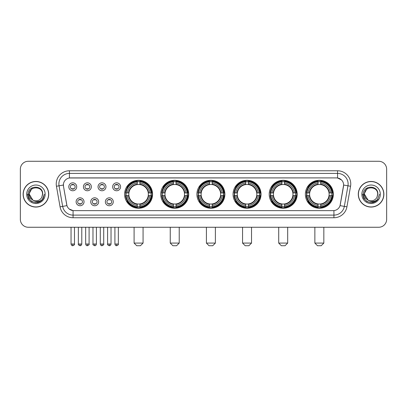 <?xml version="1.0" encoding="UTF-8"?>
<svg xmlns="http://www.w3.org/2000/svg" width="407" height="407" viewBox="0 0 407 407"><rect width="100%" height="100%" fill="white"/><g stroke="black" fill="none" stroke-linecap="round" stroke-linejoin="round"><path stroke-width="0.61" d="M269.21 194.261A13.986 13.986 0 0 0 283.201 208.252A13.986 13.986 0 0 0 297.186 194.261A13.986 13.986 0 0 0 283.201 180.276A13.986 13.986 0 0 0 269.21 194.261M160.75 194.261A13.986 13.986 0 0 0 174.735 208.252A13.986 13.986 0 0 0 188.721 194.261A13.986 13.986 0 0 0 174.735 180.276A13.986 13.986 0 0 0 160.75 194.261M196.902 194.261A13.986 13.986 0 0 0 210.887 208.252A13.986 13.986 0 0 0 224.878 194.261A13.986 13.986 0 0 0 210.887 180.276A13.986 13.986 0 0 0 196.902 194.261M233.058 194.261A13.986 13.986 0 0 0 247.044 208.252A13.986 13.986 0 0 0 261.029 194.261A13.986 13.986 0 0 0 247.044 180.276A13.986 13.986 0 0 0 233.058 194.261M305.367 194.261A13.986 13.986 0 0 0 319.353 208.252A13.986 13.986 0 0 0 333.343 194.261A13.986 13.986 0 0 0 319.353 180.276A13.986 13.986 0 0 0 305.367 194.261M124.593 194.261A13.986 13.986 0 0 0 138.578 208.252A13.986 13.986 0 0 0 152.564 194.261A13.986 13.986 0 0 0 138.578 180.276A13.986 13.986 0 0 0 124.593 194.261M98.652 201.786A3.958 3.958 0 0 1 94.694 205.744A3.958 3.958 0 0 1 90.736 201.786A3.958 3.958 0 0 1 94.694 197.827A3.958 3.958 0 0 1 98.652 201.786M92.318 201.786A2.376 2.376 0 0 0 94.694 204.161A2.376 2.376 0 0 0 97.07 201.786A2.376 2.376 0 0 0 94.694 199.41A2.376 2.376 0 0 0 92.318 201.786M113.273 201.786A3.958 3.958 0 0 1 109.31 205.744A3.958 3.958 0 0 1 105.352 201.786A3.958 3.958 0 0 1 109.31 197.827A3.958 3.958 0 0 1 113.273 201.786M106.939 201.786A2.376 2.376 0 0 0 109.31 204.161A2.376 2.376 0 0 0 111.686 201.786A2.376 2.376 0 0 0 109.31 199.41A2.376 2.376 0 0 0 106.939 201.786M84.03 201.786A3.958 3.958 0 0 1 80.072 205.744A3.958 3.958 0 0 1 76.114 201.786A3.958 3.958 0 0 1 80.072 197.827A3.958 3.958 0 0 1 84.03 201.786M77.696 201.786A2.376 2.376 0 0 0 80.072 204.161A2.376 2.376 0 0 0 82.448 201.786A2.376 2.376 0 0 0 80.072 199.41A2.376 2.376 0 0 0 77.696 201.786M91.341 186.793A3.958 3.958 0 0 1 87.383 190.756A3.958 3.958 0 0 1 83.425 186.793A3.958 3.958 0 0 1 87.383 182.835A3.958 3.958 0 0 1 91.341 186.793M85.007 186.793A2.376 2.376 0 0 0 87.383 189.169A2.376 2.376 0 0 0 89.759 186.793A2.376 2.376 0 0 0 87.383 184.422A2.376 2.376 0 0 0 85.007 186.793M105.962 186.793A3.958 3.958 0 0 1 102.004 190.756A3.958 3.958 0 0 1 98.041 186.793A3.958 3.958 0 0 1 102.004 182.835A3.958 3.958 0 0 1 105.962 186.793M99.629 186.793A2.376 2.376 0 0 0 102.004 189.169A2.376 2.376 0 0 0 104.375 186.793A2.376 2.376 0 0 0 102.004 184.422A2.376 2.376 0 0 0 99.629 186.793M120.579 186.793A3.958 3.958 0 0 1 116.621 190.756A3.958 3.958 0 0 1 112.663 186.793A3.958 3.958 0 0 1 116.621 182.835A3.958 3.958 0 0 1 120.579 186.793M114.245 186.793A2.376 2.376 0 0 0 116.621 189.169A2.376 2.376 0 0 0 118.997 186.793A2.376 2.376 0 0 0 116.621 184.422A2.376 2.376 0 0 0 114.245 186.793M76.72 186.793A3.958 3.958 0 0 1 72.761 190.756A3.958 3.958 0 0 1 68.803 186.793A3.958 3.958 0 0 1 72.761 182.835A3.958 3.958 0 0 1 76.72 186.793M70.386 186.793A2.376 2.376 0 0 0 72.761 189.169A2.376 2.376 0 0 0 75.137 186.793A2.376 2.376 0 0 0 72.761 184.422A2.376 2.376 0 0 0 70.386 186.793M60.073 206.848L56.441 186.264A13.197 13.197 0 0 1 69.434 170.777L337.566 170.777A13.197 13.197 0 0 1 350.559 186.264L346.927 206.848A13.197 13.197 0 0 1 333.933 217.75L73.067 217.75A13.197 13.197 0 0 1 60.073 206.848L62.668 206.39L59.04 185.806A10.557 10.557 0 0 1 69.434 173.413L337.566 173.413A10.557 10.557 0 0 1 347.96 185.806L344.332 206.39A10.557 10.557 0 0 1 333.933 215.11L73.067 215.11A10.557 10.557 0 0 1 62.668 206.39L66.951 205.632L63.477 186.264A7.128 7.128 0 0 1 70.492 177.9L336.508 177.9A7.128 7.128 0 0 1 343.523 186.264L340.267 204.736A7.128 7.128 0 0 1 333.252 210.628L73.748 210.628A7.128 7.128 0 0 1 66.733 204.736L63.477 186.264L63.446 183.969M125.849 195.584A12.8 12.8 0 0 1 125.849 192.943M306.624 195.584A12.8 12.8 0 0 1 306.624 192.943M234.315 195.584A12.8 12.8 0 0 1 234.315 192.943M198.158 195.584A12.8 12.8 0 0 1 198.158 192.943M162.001 195.584A12.8 12.8 0 0 1 162.001 192.943M270.467 195.584A12.8 12.8 0 0 1 270.467 192.943M23.123 194.261A12.8 12.8 0 0 0 35.923 207.061A12.8 12.8 0 0 0 48.718 194.261A12.8 12.8 0 0 0 35.923 181.466A12.8 12.8 0 0 0 23.123 194.261M358.282 194.261A12.8 12.8 0 0 0 371.077 207.061A12.8 12.8 0 0 0 383.877 194.261A12.8 12.8 0 0 0 371.077 181.466A12.8 12.8 0 0 0 358.282 194.261M69.434 170.777L69.434 177.981L336.508 177.9L337.566 177.981L341.544 179.986M333.252 210.628L73.748 210.628M73.067 217.75L73.067 210.592L69.261 209.035M350.559 186.264L343.635 185.043L340.048 205.632L346.927 206.848M386.65 169.19A7.916 7.916 0 0 0 378.734 161.274L28.266 161.274A7.916 7.916 0 0 0 20.35 169.19L20.35 219.332A7.916 7.916 0 0 0 28.266 227.254L378.734 227.254A7.916 7.916 0 0 0 386.65 219.332L386.65 169.19L386.65 219.332M20.35 169.19L20.35 219.332M378.734 161.274L28.266 161.274M28.266 227.254L378.734 227.254M48.586 194.261A12.668 12.668 0 0 0 35.923 181.598A12.668 12.668 0 0 0 23.255 194.261A12.668 12.668 0 0 0 35.923 206.929A12.668 12.668 0 0 0 48.586 194.261M40.461 201.343L35.923 202.676L31.715 201.546L28.638 198.468L27.508 194.261L28.638 198.468L31.715 201.546L35.923 202.676L40.125 201.546L43.203 198.468L44.332 194.261L42.252 199.801L41.076 200.91M33.445 200.493L30.174 198.087L28.816 194.261L32.265 187.759M32.87 200.112L29.324 194.261C28.917 185.75 42.923 185.75 42.516 194.261L41.794 197.268L42.679 194.261C43.33 184.737 27.813 184.971 28.103 194.261C28.627 199.878 31.721 202.635 37.383 202.549C39.688 202.101 41.514 200.926 42.862 199.013C39.82 201.938 36.518 202.32 32.957 200.158A6.598 6.598 0 0 0 41.794 197.268L42.516 194.261C42.923 185.75 28.917 185.75 29.324 194.261C28.917 185.75 42.923 185.75 42.516 194.261C42.923 185.75 28.917 185.75 29.324 194.261L32.87 200.112L29.324 194.261C29.441 196.922 30.652 198.886 32.957 200.158M26.684 194.261A9.239 9.239 0 0 0 35.923 203.5A9.239 9.239 0 0 0 45.157 194.261A9.239 9.239 0 0 0 35.923 185.027A9.239 9.239 0 0 0 26.684 194.261M42.862 199.013L40.502 201.317M40.446 201.353L37.419 202.538M44.332 194.261L43.203 198.468L40.125 201.546L35.923 202.676L31.715 201.546L28.638 198.468L27.508 194.261L28.638 198.468L31.715 201.546L35.923 202.676L40.125 201.546L43.203 198.468L44.332 194.261M383.745 194.261A12.668 12.668 0 0 0 371.077 181.598A12.668 12.668 0 0 0 358.414 194.261A12.668 12.668 0 0 0 371.077 206.929A12.668 12.668 0 0 0 383.745 194.261M379.492 194.261L377.411 199.801L376.236 200.91M368.605 200.493L365.333 198.087L363.975 194.261L367.424 187.759M377.676 194.261L376.953 197.268L377.838 194.261C378.49 184.737 362.973 184.971 363.263 194.261C363.787 199.878 366.88 202.635 372.542 202.549C374.847 202.101 376.673 200.926 378.022 199.013C374.979 201.938 371.677 202.32 368.116 200.158L364.484 194.261C364.077 185.75 378.083 185.75 377.676 194.261L376.953 197.268A6.598 6.598 0 0 1 368.116 200.158L364.484 194.261C364.077 185.75 378.083 185.75 377.676 194.261C378.083 185.75 364.077 185.75 364.484 194.261C364.077 185.75 378.083 185.75 377.676 194.261M368.116 200.158L364.484 194.261C364.601 196.922 365.812 198.886 368.116 200.158M361.843 194.261A9.239 9.239 0 0 0 371.077 203.5A9.239 9.239 0 0 0 380.316 194.261A9.239 9.239 0 0 0 371.077 185.027A9.239 9.239 0 0 0 361.843 194.261M378.022 199.013L375.666 201.317M375.61 201.353L372.583 202.538L375.62 201.343L372.578 202.538L375.62 201.343L371.077 202.676L366.875 201.546L363.797 198.468L362.668 194.261M140.425 245.726L136.732 245.726L134.091 243.086L143.066 243.086L140.425 245.726M139.901 206.756L139.901 207.285A13.09 13.09 0 0 0 151.602 195.584L151.073 195.584A12.561 12.561 0 0 1 139.901 206.756L139.901 205.535A11.35 11.35 0 0 0 149.852 195.584L148.255 195.584A9.763 9.763 0 0 0 139.901 184.59L139.901 181.771A12.561 12.561 0 0 1 151.073 192.943L151.602 192.943A13.09 13.09 0 0 0 139.901 181.242L139.901 181.771M126.089 195.584L125.554 195.584A13.09 13.09 0 0 0 137.261 207.285L137.261 206.756A12.561 12.561 0 0 1 126.089 195.584L127.31 195.584A11.35 11.35 0 0 0 137.261 205.535L137.261 203.938A9.763 9.763 0 0 0 148.255 195.584L148.647 195.584A10.15 10.15 0 0 1 139.901 204.329L139.901 205.535M137.261 181.771L137.261 181.242A13.09 13.09 0 0 0 125.554 192.943L126.089 192.943A12.561 12.561 0 0 1 137.261 181.771L137.261 182.992A11.35 11.35 0 0 0 127.31 192.943L128.902 192.943A9.763 9.763 0 0 0 137.261 203.938L137.261 204.329A10.15 10.15 0 0 1 128.515 195.584L127.31 195.584M126.114 195.584A12.536 12.536 0 0 1 126.114 192.943M139.901 181.797A12.536 12.536 0 0 0 137.261 181.797M151.043 192.943A12.536 12.536 0 0 1 151.043 195.584M151.073 192.943L149.852 192.943A11.35 11.35 0 0 0 139.901 182.992M149.852 195.584L151.073 195.584M137.261 205.535L137.261 206.756M148.255 192.943L149.852 192.943M139.901 203.953L139.901 204.329M137.261 203.938A9.763 9.763 0 0 1 128.902 195.584L128.515 195.584M139.901 206.731A12.536 12.536 0 0 1 137.261 206.731M127.31 192.943L126.089 192.943M137.261 184.569L137.261 182.992M139.901 184.59A9.763 9.763 0 0 0 128.902 192.943L128.515 192.943A10.15 10.15 0 0 1 137.261 184.198M139.901 184.575L139.901 184.198A10.15 10.15 0 0 1 148.647 192.943M127.6 187.139L126.852 187.139A13.721 13.721 0 0 1 152.304 194.261A13.721 13.721 0 0 1 126.852 201.389L127.6 201.389M176.582 245.726L172.889 245.726L170.248 243.086L179.222 243.086L176.582 245.726M176.053 206.756L176.053 207.285A13.09 13.09 0 0 0 187.759 195.584L187.225 195.584A12.561 12.561 0 0 1 176.053 206.756L176.053 205.535A11.35 11.35 0 0 0 186.004 195.584L184.412 195.584A9.763 9.763 0 0 0 176.053 184.59L176.053 181.771A12.561 12.561 0 0 1 187.225 192.943L187.759 192.943A13.09 13.09 0 0 0 176.053 181.242L176.053 181.771M162.24 195.584L161.711 195.584A13.09 13.09 0 0 0 173.413 207.285L173.413 206.756A12.561 12.561 0 0 1 162.24 195.584L163.461 195.584A11.35 11.35 0 0 0 173.413 205.535L173.413 203.938A9.763 9.763 0 0 0 184.412 195.584L184.798 195.584A10.15 10.15 0 0 1 176.053 204.329L176.053 205.535M173.413 181.771L173.413 181.242A13.09 13.09 0 0 0 161.711 192.943L162.24 192.943A12.561 12.561 0 0 1 173.413 181.771L173.413 182.992A11.35 11.35 0 0 0 163.461 192.943L165.059 192.943A9.763 9.763 0 0 0 173.413 203.938L173.413 204.329A10.15 10.15 0 0 1 164.667 195.584L163.461 195.584M162.271 195.584A12.536 12.536 0 0 1 162.271 192.943M176.053 181.797A12.536 12.536 0 0 0 173.413 181.797M187.2 192.943A12.536 12.536 0 0 1 187.2 195.584M187.225 192.943L186.004 192.943A11.35 11.35 0 0 0 176.053 182.992M186.004 195.584L187.225 195.584M173.413 205.535L173.413 206.756M184.412 192.943L186.004 192.943M176.053 203.953L176.053 204.329M173.413 203.938A9.763 9.763 0 0 1 165.059 195.584L164.667 195.584M176.053 206.731A12.536 12.536 0 0 1 173.413 206.731M163.461 192.943L162.24 192.943M173.413 184.569L173.413 182.992M176.053 184.59A9.763 9.763 0 0 0 165.059 192.943L164.667 192.943A10.15 10.15 0 0 1 173.413 184.198M176.053 184.575L176.053 184.198A10.15 10.15 0 0 1 184.798 192.943M163.756 187.139L163.009 187.139A13.721 13.721 0 0 1 188.456 194.261A13.721 13.721 0 0 1 163.009 201.389L163.756 201.389M212.739 245.726L209.04 245.726L206.405 243.086L215.374 243.086L212.739 245.726M212.21 206.756L212.21 207.285A13.09 13.09 0 0 0 223.911 195.584L223.382 195.584A12.561 12.561 0 0 1 212.21 206.756L212.21 205.535A11.35 11.35 0 0 0 222.161 195.584L220.563 195.584A9.763 9.763 0 0 0 212.21 184.59L212.21 181.771A12.561 12.561 0 0 1 223.382 192.943L223.911 192.943A13.09 13.09 0 0 0 212.21 181.242L212.21 181.771M198.397 195.584L197.868 195.584A13.09 13.09 0 0 0 209.569 207.285L209.569 206.756A12.561 12.561 0 0 1 198.397 195.584L199.618 195.584A11.35 11.35 0 0 0 209.569 205.535L209.569 203.938A9.763 9.763 0 0 0 220.563 195.584L220.955 195.584A10.15 10.15 0 0 1 212.21 204.329L212.21 205.535M209.569 181.771L209.569 181.242A13.09 13.09 0 0 0 197.868 192.943L198.397 192.943A12.561 12.561 0 0 1 209.569 181.771L209.569 182.992A11.35 11.35 0 0 0 199.618 192.943L201.216 192.943A9.763 9.763 0 0 0 209.569 203.938L209.569 204.329A10.15 10.15 0 0 1 200.824 195.584L199.618 195.584M198.423 195.584A12.536 12.536 0 0 1 198.423 192.943M212.21 181.797A12.536 12.536 0 0 0 209.569 181.797M223.357 192.943A12.536 12.536 0 0 1 223.357 195.584M223.382 192.943L222.161 192.943A11.35 11.35 0 0 0 212.21 182.992M222.161 195.584L223.382 195.584M209.569 205.535L209.569 206.756M220.563 192.943L222.161 192.943M212.21 203.953L212.21 204.329M209.569 203.938A9.763 9.763 0 0 1 201.216 195.584L200.824 195.584M212.21 206.731A12.536 12.536 0 0 1 209.569 206.731M199.618 192.943L198.397 192.943M209.569 184.569L209.569 182.992M212.21 184.59A9.763 9.763 0 0 0 201.216 192.943L200.824 192.943A10.15 10.15 0 0 1 209.569 184.198M212.21 184.575L212.21 184.198A10.15 10.15 0 0 1 220.955 192.943M199.908 187.139L199.16 187.139A13.721 13.721 0 0 1 224.613 194.261A13.721 13.721 0 0 1 199.16 201.389L199.908 201.389M248.891 245.726L245.197 245.726L242.557 243.086L251.531 243.086L248.891 245.726M248.362 206.756L248.362 207.285A13.09 13.09 0 0 0 260.068 195.584L259.539 195.584A12.561 12.561 0 0 1 248.362 206.756L248.362 205.535A11.35 11.35 0 0 0 258.313 195.584L256.72 195.584A9.763 9.763 0 0 0 248.362 184.59L248.362 181.771A12.561 12.561 0 0 1 259.539 192.943L260.068 192.943A13.09 13.09 0 0 0 248.362 181.242L248.362 181.771M234.554 195.584L234.02 195.584A13.09 13.09 0 0 0 245.726 207.285L245.726 206.756A12.561 12.561 0 0 1 234.554 195.584L235.775 195.584A11.35 11.35 0 0 0 245.726 205.535L245.726 203.938A9.763 9.763 0 0 0 256.72 195.584L257.107 195.584A10.15 10.15 0 0 1 248.362 204.329L248.362 205.535M245.726 181.771L245.726 181.242A13.09 13.09 0 0 0 234.02 192.943L234.554 192.943A12.561 12.561 0 0 1 245.726 181.771L245.726 182.992A11.35 11.35 0 0 0 235.775 192.943L237.367 192.943A9.763 9.763 0 0 0 245.726 203.938L245.726 204.329A10.15 10.15 0 0 1 236.981 195.584L235.775 195.584M234.58 195.584A12.536 12.536 0 0 1 234.58 192.943M248.362 181.797A12.536 12.536 0 0 0 245.726 181.797M259.508 192.943A12.536 12.536 0 0 1 259.508 195.584M259.539 192.943L258.313 192.943A11.35 11.35 0 0 0 248.362 182.992M258.313 195.584L259.539 195.584M245.726 205.535L245.726 206.756M256.72 192.943L258.313 192.943M248.362 203.953L248.362 204.329M245.726 203.938A9.763 9.763 0 0 1 237.367 195.584L236.981 195.584M248.362 206.731A12.536 12.536 0 0 1 245.726 206.731M235.775 192.943L234.554 192.943M245.726 184.569L245.726 182.992M248.362 184.59A9.763 9.763 0 0 0 237.367 192.943L236.981 192.943A10.15 10.15 0 0 1 245.726 184.198M248.362 184.575L248.362 184.198A10.15 10.15 0 0 1 257.107 192.943M236.065 187.139L235.317 187.139A13.721 13.721 0 0 1 260.765 194.261A13.721 13.721 0 0 1 235.317 201.389L236.065 201.389M285.048 245.726L281.354 245.726L278.714 243.086L287.688 243.086L285.048 245.726M284.518 206.756L284.518 207.285A13.09 13.09 0 0 0 296.225 195.584L295.691 195.584A12.561 12.561 0 0 1 284.518 206.756L284.518 205.535A11.35 11.35 0 0 0 294.47 195.584L292.872 195.584A9.763 9.763 0 0 0 284.518 184.59L284.518 181.771A12.561 12.561 0 0 1 295.691 192.943L296.225 192.943A13.09 13.09 0 0 0 284.518 181.242L284.518 181.771M270.706 195.584L270.177 195.584A13.09 13.09 0 0 0 281.878 207.285L281.878 206.756A12.561 12.561 0 0 1 270.706 195.584L271.927 195.584A11.35 11.35 0 0 0 281.878 205.535L281.878 203.938A9.763 9.763 0 0 0 292.872 195.584L293.264 195.584A10.15 10.15 0 0 1 284.518 204.329L284.518 205.535M281.878 181.771L281.878 181.242A13.09 13.09 0 0 0 270.177 192.943L270.706 192.943A12.561 12.561 0 0 1 281.878 181.771L281.878 182.992A11.35 11.35 0 0 0 271.927 192.943L273.524 192.943A9.763 9.763 0 0 0 281.878 203.938L281.878 204.329A10.15 10.15 0 0 1 273.133 195.584L271.927 195.584M270.731 195.584A12.536 12.536 0 0 1 270.731 192.943M284.518 181.797A12.536 12.536 0 0 0 281.878 181.797M295.665 192.943A12.536 12.536 0 0 1 295.665 195.584M295.691 192.943L294.47 192.943A11.35 11.35 0 0 0 284.518 182.992M294.47 195.584L295.691 195.584M281.878 205.535L281.878 206.756M292.872 192.943L294.47 192.943M284.518 203.953L284.518 204.329M281.878 203.938A9.763 9.763 0 0 1 273.524 195.584L273.133 195.584M284.518 206.731A12.536 12.536 0 0 1 281.878 206.731M271.927 192.943L270.706 192.943M281.878 184.569L281.878 182.992M284.518 184.59A9.763 9.763 0 0 0 273.524 192.943L273.133 192.943A10.15 10.15 0 0 1 281.878 184.198M284.518 184.575L284.518 184.198A10.15 10.15 0 0 1 293.264 192.943M272.217 187.139L271.469 187.139A13.721 13.721 0 0 1 296.922 194.261A13.721 13.721 0 0 1 271.469 201.389L272.217 201.389M321.199 245.726L317.506 245.726L314.865 243.086L323.84 243.086L321.199 245.726M320.675 206.756L320.675 207.285A13.09 13.09 0 0 0 332.377 195.584L331.847 195.584A12.561 12.561 0 0 1 320.675 206.756L320.675 205.535A11.35 11.35 0 0 0 330.626 195.584L329.029 195.584A9.763 9.763 0 0 0 320.675 184.59L320.675 181.771A12.561 12.561 0 0 1 331.847 192.943L332.377 192.943A13.09 13.09 0 0 0 320.675 181.242L320.675 181.771M306.863 195.584L306.334 195.584A13.09 13.09 0 0 0 318.035 207.285L318.035 206.756A12.561 12.561 0 0 1 306.863 195.584L308.084 195.584A11.35 11.35 0 0 0 318.035 205.535L318.035 203.938A9.763 9.763 0 0 0 329.029 195.584L329.421 195.584A10.15 10.15 0 0 1 320.675 204.329L320.675 205.535M318.035 181.771L318.035 181.242A13.09 13.09 0 0 0 306.334 192.943L306.863 192.943A12.561 12.561 0 0 1 318.035 181.771L318.035 182.992A11.35 11.35 0 0 0 308.084 192.943L309.681 192.943A9.763 9.763 0 0 0 318.035 203.938L318.035 204.329A10.15 10.15 0 0 1 309.289 195.584L308.084 195.584M306.888 195.584A12.536 12.536 0 0 1 306.888 192.943M320.675 181.797A12.536 12.536 0 0 0 318.035 181.797M331.822 192.943A12.536 12.536 0 0 1 331.822 195.584M331.847 192.943L330.626 192.943A11.35 11.35 0 0 0 320.675 182.992M330.626 195.584L331.847 195.584M318.035 205.535L318.035 206.756M329.029 192.943L330.626 192.943M320.675 203.953L320.675 204.329M318.035 203.938A9.763 9.763 0 0 1 309.681 195.584L309.289 195.584M320.675 206.731A12.536 12.536 0 0 1 318.035 206.731M308.084 192.943L306.863 192.943M318.035 184.569L318.035 182.992M320.675 184.59A9.763 9.763 0 0 0 309.681 192.943L309.289 192.943A10.15 10.15 0 0 1 318.035 184.198M320.675 184.575L320.675 184.198A10.15 10.15 0 0 1 329.421 192.943M308.374 187.139L307.626 187.139A13.721 13.721 0 0 1 333.079 194.261A13.721 13.721 0 0 1 307.626 201.389L308.374 201.389M71.968 189.036L71.968 188.66A2.025 2.025 0 0 0 73.555 188.66L73.555 189.036M73.555 184.554L73.555 184.931A2.025 2.025 0 0 0 71.968 184.931L71.968 184.554M86.589 189.036L86.589 188.66A2.025 2.025 0 0 0 88.171 188.66L88.171 189.036M88.171 184.554L88.171 184.931A2.025 2.025 0 0 0 86.589 184.931L86.589 184.554M101.211 189.036L101.211 188.66A2.025 2.025 0 0 0 102.793 188.66L102.793 189.036M102.793 184.554L102.793 184.931A2.025 2.025 0 0 0 101.211 184.931L101.211 184.554M115.832 189.036L115.832 188.66A2.025 2.025 0 0 0 117.414 188.66L117.414 189.036M117.414 184.554L117.414 184.931A2.025 2.025 0 0 0 115.832 184.931L115.832 184.554M79.279 204.024L79.279 203.648A2.025 2.025 0 0 0 80.866 203.648L80.866 204.024M80.866 199.547L80.866 199.923A2.025 2.025 0 0 0 79.279 199.923L79.279 199.547M93.9 204.024L93.9 203.648A2.025 2.025 0 0 0 95.482 203.648L95.482 204.024M95.482 199.547L95.482 199.923A2.025 2.025 0 0 0 93.9 199.923L93.9 199.547M108.521 204.024L108.521 203.648A2.025 2.025 0 0 0 110.104 203.648L110.104 204.024M110.104 199.547L110.104 199.923A2.025 2.025 0 0 0 108.521 199.923L108.521 199.547M337.566 170.777L337.566 177.981M56.441 186.264L59.04 185.806A10.557 10.557 0 0 1 58.878 183.969M59.04 185.806L63.365 185.043M333.933 210.592L333.933 217.75M139.901 203.938A9.763 9.763 0 0 0 148.255 195.584M137.261 206.848A12.653 12.653 0 0 0 139.901 206.848M151.165 195.584A12.653 12.653 0 0 0 151.165 192.943M139.901 181.68A12.653 12.653 0 0 0 137.261 181.68M176.053 203.938A9.763 9.763 0 0 0 184.412 195.584M173.413 206.848A12.653 12.653 0 0 0 176.053 206.848M187.317 195.584A12.653 12.653 0 0 0 187.317 192.943M176.053 181.68A12.653 12.653 0 0 0 173.413 181.68M212.21 203.938A9.763 9.763 0 0 0 220.563 195.584M209.569 206.848A12.653 12.653 0 0 0 212.21 206.848M223.474 195.584A12.653 12.653 0 0 0 223.474 192.943M212.21 181.68A12.653 12.653 0 0 0 209.569 181.68M248.362 203.938A9.763 9.763 0 0 0 256.72 195.584M245.726 206.848A12.653 12.653 0 0 0 248.362 206.848M259.63 195.584A12.653 12.653 0 0 0 259.63 192.943M248.362 181.68A12.653 12.653 0 0 0 245.726 181.68M284.518 203.938A9.763 9.763 0 0 0 292.872 195.584M281.878 206.848A12.653 12.653 0 0 0 284.518 206.848M295.782 195.584A12.653 12.653 0 0 0 295.782 192.943M284.518 181.68A12.653 12.653 0 0 0 281.878 181.68M320.675 203.938A9.763 9.763 0 0 0 329.029 195.584M318.035 206.848A12.653 12.653 0 0 0 320.675 206.848M331.939 195.584A12.653 12.653 0 0 0 331.939 192.943M320.675 181.68A12.653 12.653 0 0 0 318.035 181.68M72.761 244.012L71.047 244.012C71.347 245.233 71.917 245.803 72.761 245.726L72.761 244.012L74.476 244.012L74.476 227.254M87.383 244.012L85.668 244.012C85.963 245.233 86.538 245.803 87.383 245.726L87.383 244.012L89.097 244.012L89.097 227.254M102.004 244.012L100.285 244.012C100.585 245.233 101.16 245.803 102.004 245.726L102.004 244.012L103.719 244.012L103.719 227.254M116.621 244.012L114.906 244.012C115.206 245.233 115.776 245.803 116.621 245.726L116.621 244.012L118.34 244.012L118.34 227.254M80.072 244.012L78.358 244.012C78.007 244.556 78.582 245.131 80.072 245.726L80.072 244.012L81.787 244.012L81.787 227.254M94.694 244.012L92.979 244.012C92.628 244.556 93.198 245.131 94.694 245.726L94.694 244.012L96.408 244.012L96.408 227.254M109.31 244.012L107.596 244.012C107.25 244.556 107.819 245.131 109.31 245.726L109.31 244.012L111.03 244.012L111.03 227.254M143.066 227.254L143.066 243.086M134.091 227.254L134.091 243.086M179.222 227.254L179.222 243.086M170.248 227.254L170.248 243.086M215.374 227.254L215.374 243.086M206.405 227.254L206.405 243.086M251.531 227.254L251.531 243.086M242.557 227.254L242.557 243.086M287.688 227.254L287.688 243.086M278.714 227.254L278.714 243.086M323.84 227.254L323.84 243.086M314.865 227.254L314.865 243.086M71.047 244.012L71.047 227.254M74.476 244.012C74.827 244.556 74.252 245.131 72.761 245.726M85.668 244.012L85.668 227.254M89.097 244.012C89.443 244.556 88.874 245.131 87.383 245.726M100.285 244.012L100.285 227.254M103.719 244.012C104.065 244.556 103.495 245.131 102.004 245.726M114.906 244.012L114.906 227.254M118.34 244.012C118.686 244.556 118.116 245.131 116.621 245.726M78.358 244.012L78.358 227.254M81.787 244.012C81.486 245.233 80.917 245.803 80.072 245.726M92.979 244.012L92.979 227.254M96.408 244.012C96.108 245.233 95.538 245.803 94.694 245.726M107.596 244.012L107.596 227.254M111.03 244.012C110.729 245.233 110.155 245.803 109.31 245.726"/></g></svg>
